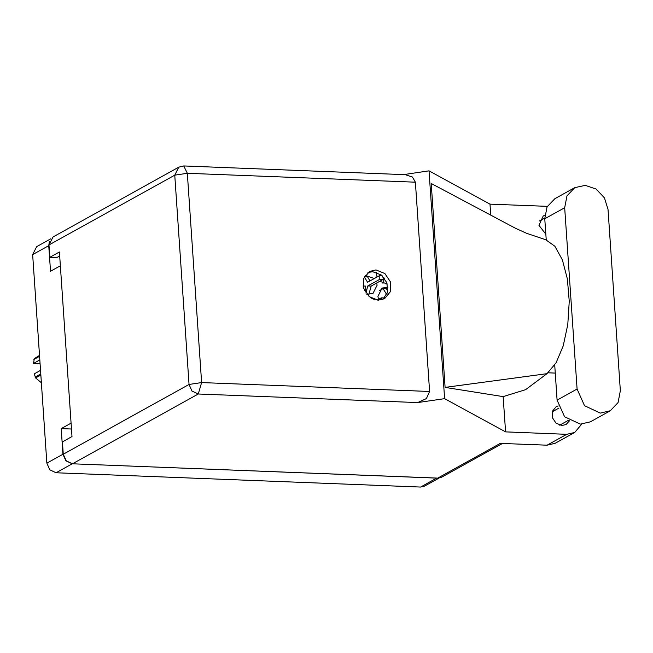 <?xml version="1.0" encoding="UTF-8"?>
<svg xmlns="http://www.w3.org/2000/svg" width="653" height="653" viewBox="0 0 653 653"><rect width="100%" height="100%" fill="white"/><g stroke="black" fill="none" stroke-linecap="round" stroke-linejoin="round"><path stroke-width="0.98" d="M387.915 287.279L382.078 288.022L377.883 296.372L378.511 299.327M376.389 272.366L376.993 277.003M379.777 281.296L387.343 284.022M366.79 294.225L372.936 293.556L377.124 285.206L376.732 282.986M49.399 241.528L48.746 245.667L50.493 271.273L60.386 265.787M439.053 478.053L424.572 486.093L420.597 487.024L56.101 472.739L49.832 469.801L46.869 463.173L32.65 254.605L36.65 246.638L50.885 238.737M71.112 423.136L61.219 428.629L62.966 454.235L65.937 460.863L72.205 463.801L437.061 478.094M61.219 428.629L71.512 429.029M374.324 299.507L370.659 297.744M374.259 278.521L365.264 275.386M386.674 282.072L386.119 284.079M384.405 278.105L382.944 283.378M554.715 364.994L557.115 400.093L564.576 416.769L580.346 424.164L590.361 421.83L610.294 410.761L618.081 402.55L620.35 390.723L607.992 209.401L604.4 197.851L596.116 189.076L585.292 185.354L574.738 187.664L566.951 195.884L564.682 207.703L577.048 389.033L584.508 405.701L600.278 413.104L610.294 410.761M544.757 215.335L543.19 215.996L538.986 225.342L545.802 234.149M558.193 405.921L556.193 406.697L552.422 411.251L552.34 417.651L555.989 423.177L561.809 425.503L566.078 424.499L569.514 420.761M376.006 269.967L369.492 271.485L363.737 278.447L363.615 288.21L369.174 296.65L378.063 300.184L384.576 298.666L390.331 291.711L390.453 281.941L384.886 273.509L376.006 269.967M367.957 272.497L372.806 271.738L381.295 274.962L386.927 282.733L387.547 292.087L382.911 299.433M574.738 187.664L554.805 198.732L547.018 206.944L544.749 218.771L546.194 239.88M566.698 434.302L574.722 432.425L555.107 443.314L547.083 445.191L566.698 434.302L505.544 431.902L444.587 398.624L417.691 402.607L198.243 394.004L72.516 463.81L437.706 478.118L500.312 443.354L547.083 445.191M574.722 432.425L581.692 424.172M555.27 373.083L548.079 372.798M505.544 431.902L503.145 396.624L525.592 389.678L546.977 373.679L556.005 362.905L563.229 345.894L567.824 324.582L569.269 301.392L567.4 278.978L562.429 259.886L554.919 246.295L545.728 239.741L526.693 233.399L515.568 228.272L431.192 183.485L445.101 387.433L546.977 373.679M547.32 206.381L490.019 204.136L490.77 215.106M503.145 396.624L445.101 387.433M490.019 204.136L429.062 170.849L444.587 398.624M502.467 443.444L441.681 477.188L437.706 478.118M72.516 463.81L66.247 460.863L63.284 454.235L189.011 384.437L174.743 175.126L49.016 244.924L49.857 257.282L56.795 257.551L59.709 255.935M49.857 257.282L59.439 251.96L72.026 436.563L62.443 441.885L63.284 454.235M49.016 244.924L53.015 236.966L178.734 167.168L174.743 175.126L187.305 173.265L201.573 382.576L429.625 391.514L426.393 398.583L417.691 402.607M415.357 182.203L187.305 173.265L183.713 165.976L405.293 174.661L412.451 177.02L415.357 182.203L429.625 391.514M429.062 170.849L403.742 174.596M364.464 276.758L367.566 276.872L370.014 280.872M383.833 277.394L383.148 279.419L371.173 286.071L368.839 294.536M364.358 276.954L367.59 282.218L379.768 275.517L379.817 279.288L367.843 285.941L365.892 293.009M371.173 286.071L367.843 285.941M377.099 300.111L381.295 297.85L382.021 299.719M365.615 286.161L365.868 289.883L364.537 290.618M379.238 290.724L383.033 288.618L386.372 288.748L387.76 291.018M383.033 288.618L386.396 294.095L387.041 293.728M40.861 375.042L35.605 377.956L34.242 373.834L40.543 370.341M35.091 377.091L40.788 373.932M40.102 363.884L33.532 363.419L34.291 358.652L39.547 355.738M39.523 355.436L34.291 358.652M35.605 377.956L41.384 382.731M39.588 356.326L33.891 359.485M39.833 359.917L33.532 363.419M48.746 245.667L32.65 254.605M46.869 463.173L62.966 454.235M72.205 463.801L56.101 472.739M420.597 487.024L436.694 478.086M557.115 400.093L577.048 389.033M198.243 394.004L201.573 382.576L189.011 384.437L191.974 391.065L198.243 394.004M544.749 218.771L564.682 207.703M383.148 279.419L379.817 279.288M365.868 289.883L364.186 289.818M568.641 420.189L559.694 425.16M183.713 165.976L178.734 167.168M544.708 218.037L539.256 221.065M558.944 408.06L552.258 411.765M382.078 275.607L379.768 275.517M384.486 297.972L381.295 297.85M365.819 286.104L363.109 285.998"/></g></svg>
